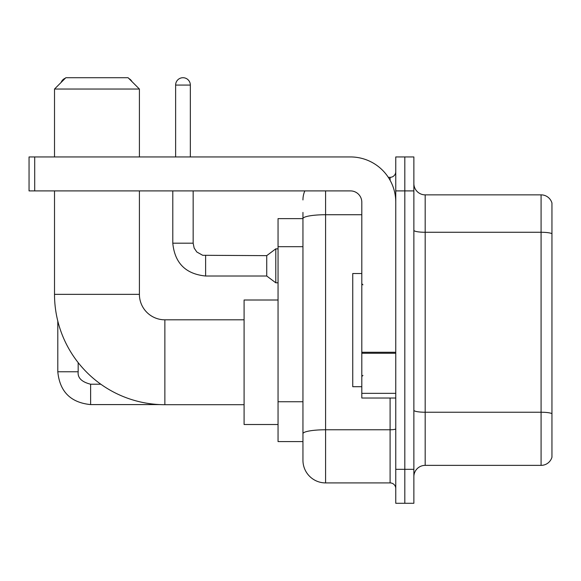 <?xml version="1.0" encoding="UTF-8"?>
<svg xmlns="http://www.w3.org/2000/svg" width="581" height="581" viewBox="0 0 581 581"><rect width="100%" height="100%" fill="white"/><g stroke="black" fill="none" stroke-linecap="round" stroke-linejoin="round"><path stroke-width="0.87" d="M325.585 190.902L325.585 482.913A22.637 22.637 0 0 1 302.948 460.275L302.948 212.406L302.948 218.63L278.052 218.63L278.052 441.596L302.948 441.596M395.763 469.325L395.763 503.284L404.812 503.284L404.812 469.325L404.812 503.284L413.868 503.284L413.868 469.325L404.812 469.325L404.812 190.902L404.812 469.325L395.763 469.325L395.763 190.902L404.812 190.902L404.812 156.943L404.812 190.902L413.868 190.902L413.868 469.325M413.868 190.902L413.868 156.943L395.763 156.943L395.763 190.902M325.585 482.913L390.098 482.913L390.098 398.021M388.297 177.321L390.098 177.321A5.657 5.657 0 0 0 395.763 171.656M302.948 460.275L302.948 437.638M361.803 214.73L325.585 214.73A22.637 3.929 180 0 0 302.948 218.659L302.948 212.406M395.763 488.57A5.657 5.657 0 0 0 390.098 482.913M302.948 199.951A22.637 22.637 0 0 1 304.836 190.902M413.868 476.681A11.315 11.315 0 0 1 425.183 465.366L541.085 465.366L541.085 194.86L425.183 194.86A11.315 11.315 0 0 1 413.868 183.545A11.315 11.315 0 0 0 425.183 194.86L425.183 465.366M551.95 203.009A11.315 11.315 0 0 0 541.085 194.86A11.315 11.315 0 0 1 551.95 203.009L551.95 457.218A11.315 11.315 0 0 1 541.085 465.366M413.868 230.308A11.315 1.968 0 0 0 425.183 232.269L541.085 232.269A11.315 1.968 180 0 1 551.95 233.685L551.95 203.916M244.093 404.703L164.866 404.703A110.354 110.354 0 0 1 54.512 294.349L54.512 190.902M164.866 404.703L164.866 319.811A25.462 25.462 0 0 1 139.404 294.349L139.404 190.902M65.835 77.716L128.081 77.716L139.404 89.038L54.512 89.038L65.835 77.716M139.404 156.943L139.404 89.038M54.512 156.943L54.512 89.038M278.052 300.007L244.093 300.007L244.093 424.508L278.052 424.508M65.341 78.21A7.357 7.357 0 0 0 61.121 82.437M57.795 321.061L57.795 371.767L78.174 371.767L78.174 362.624M128.96 78.595A7.357 7.357 0 0 1 131.967 81.601M175.622 156.943L175.622 85.073A7.357 7.357 0 0 1 182.979 77.716A7.357 7.357 0 0 1 190.336 85.073L190.336 156.943M205.616 276.011C185.702 274.043 174.758 263.106 172.789 243.192C174.758 263.106 185.702 274.043 205.616 276.011C185.702 274.043 174.758 263.106 172.789 243.192C174.758 263.106 185.702 274.043 205.616 276.011C185.702 274.043 174.758 263.106 172.789 243.192C174.758 263.106 185.702 274.043 205.616 276.011C185.702 274.043 174.758 263.106 172.789 243.192C174.758 263.106 185.702 274.043 205.616 276.011C185.702 274.043 174.758 263.106 172.789 243.192C174.758 263.106 185.702 274.043 205.616 276.011C185.702 274.043 174.758 263.106 172.789 243.192C174.758 263.106 185.702 274.043 205.616 276.011C185.702 274.043 174.758 263.106 172.789 243.192C174.758 263.106 185.702 274.043 205.616 276.011C185.702 274.043 174.758 263.106 172.789 243.192C174.758 263.106 185.702 274.043 205.616 276.011C185.702 274.043 174.758 263.106 172.789 243.192L193.161 243.192L194.148 248.051L196.814 251.994L202.696 255.291L266.73 255.64L266.73 276.011L205.616 276.011L205.616 255.662M266.73 255.64L275.786 248.85L275.786 282.802L278.052 282.802M395.763 398.021L361.803 398.021L361.803 352.253L395.763 352.253M395.763 202.217A45.274 45.274 0 0 0 350.488 156.943L34.707 156.943L34.707 190.902L350.488 190.902A11.315 11.315 0 0 1 361.803 202.217L361.803 352.253M34.707 190.902L29.05 190.902L29.05 156.943L34.707 156.943M361.803 273.52L352.747 273.52L352.747 386.706L361.803 386.706M302.948 246.685L278.052 246.685M302.948 401.747L278.052 401.747M395.763 428.793A5.657 0.98 0 0 1 390.098 429.773L325.585 429.773A22.637 3.929 180 0 0 302.948 433.702M390.098 180.299L390.098 177.321M551.95 413.65A11.315 1.968 180 0 0 541.085 412.234L425.183 412.234A11.315 1.968 0 0 1 413.868 410.266M54.512 294.349L139.404 294.349M100.825 384.215L90.621 384.215C81.638 381.949 77.484 377.803 78.174 371.767C77.484 377.803 81.638 381.949 90.621 384.215C81.638 381.949 77.484 377.803 78.174 371.767C77.484 377.803 81.638 381.949 90.621 384.215C81.638 381.949 77.484 377.803 78.174 371.767C77.484 377.803 81.638 381.949 90.621 384.215C81.638 381.949 77.484 377.803 78.174 371.767C77.484 377.803 81.638 381.949 90.621 384.215L90.621 404.587C70.708 402.618 59.763 391.681 57.795 371.767C59.763 391.681 70.708 402.618 90.621 404.587C70.708 402.618 59.763 391.681 57.795 371.767C59.763 391.681 70.708 402.618 90.621 404.587C70.708 402.618 59.763 391.681 57.795 371.767C59.763 391.681 70.708 402.618 90.621 404.587C70.708 402.618 59.763 391.681 57.795 371.767C59.763 391.681 70.708 402.618 90.621 404.587L159.869 404.587M193.161 243.192L193.161 190.902M175.622 85.073L190.336 85.073M395.763 353.241L361.803 353.241M361.803 393.344L395.763 393.344M244.093 319.811L164.866 319.811M266.73 276.011L275.786 282.802M172.789 243.192L172.789 190.902M275.786 248.85L278.052 248.85M362.936 284.843L361.803 283.71M362.936 375.384L361.803 376.517"/></g></svg>
